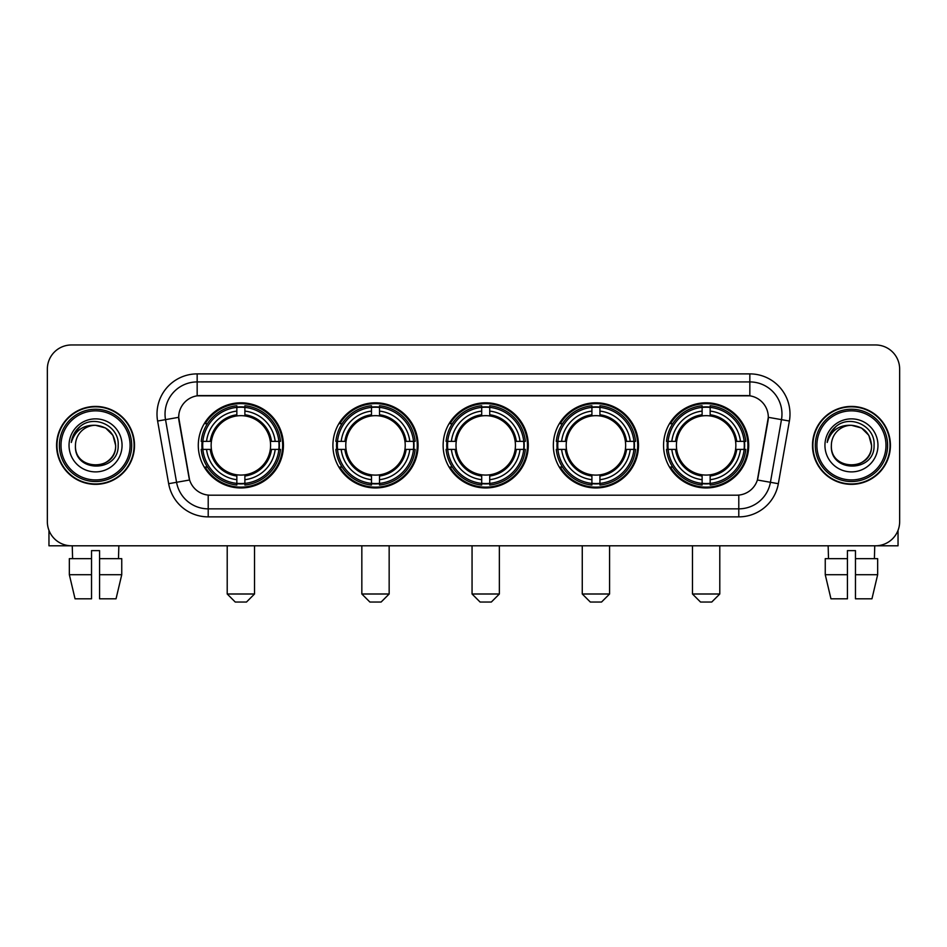 <?xml version="1.0" encoding="UTF-8"?>
<svg xmlns="http://www.w3.org/2000/svg" width="947" height="947" viewBox="0 0 947 947"><rect width="100%" height="100%" fill="white"/><g stroke="black" fill="none" stroke-linecap="round" stroke-linejoin="round"><path stroke-width="1.42" d="M663.563 445.386A42.579 42.579 0 0 0 706.131 487.954A42.579 42.579 0 0 0 748.71 445.386A42.579 42.579 0 0 0 706.131 402.806A42.579 42.579 0 0 0 663.563 445.386M332.918 445.386A42.579 42.579 0 0 0 375.497 487.954A42.579 42.579 0 0 0 418.077 445.386A42.579 42.579 0 0 0 375.497 402.806A42.579 42.579 0 0 0 332.918 445.386M443.137 445.386A42.579 42.579 0 0 0 485.704 487.954A42.579 42.579 0 0 0 528.284 445.386A42.579 42.579 0 0 0 485.704 402.806A42.579 42.579 0 0 0 443.137 445.386M553.344 445.386A42.579 42.579 0 0 0 595.923 487.954A42.579 42.579 0 0 0 638.503 445.386A42.579 42.579 0 0 0 595.923 402.806A42.579 42.579 0 0 0 553.344 445.386M198.29 445.386A42.579 42.579 0 0 0 240.869 487.954A42.579 42.579 0 0 0 283.437 445.386A42.579 42.579 0 0 0 240.869 402.806A42.579 42.579 0 0 0 198.29 445.386M178.687 417.272A21.686 21.686 0 0 0 179.019 421.036L188.938 477.264A21.686 21.686 0 0 0 210.293 495.186L736.707 495.186A21.686 21.686 0 0 0 758.062 477.264L767.981 421.036A21.686 21.686 0 0 0 746.627 395.586L200.373 395.586A21.686 21.686 0 0 0 178.687 417.272L178.924 414.052M202.113 449.399A38.957 38.957 0 0 1 202.113 441.373M557.167 449.399A38.957 38.957 0 0 1 557.167 441.373M446.96 449.399A38.957 38.957 0 0 1 446.96 441.373M336.741 449.399A38.957 38.957 0 0 1 336.741 441.373M667.386 449.399A38.957 38.957 0 0 1 667.386 441.373M56.583 445.386A38.957 38.957 0 0 0 95.552 484.343A38.957 38.957 0 0 0 134.51 445.386A38.957 38.957 0 0 0 95.552 406.429A38.957 38.957 0 0 0 56.583 445.386M812.49 445.386A38.957 38.957 0 0 0 851.448 484.343A38.957 38.957 0 0 0 890.417 445.386A38.957 38.957 0 0 0 851.448 406.429A38.957 38.957 0 0 0 812.49 445.386M197.165 373.887L197.165 395.822L749.835 395.822L749.835 381.925A32.127 32.127 0 0 1 781.476 419.639L770.432 482.295A32.127 32.127 0 0 1 738.79 508.847L208.21 508.847A32.127 32.127 0 0 1 176.568 482.295L165.524 419.639A32.127 32.127 0 0 1 197.165 381.925L749.835 381.925L749.835 373.887A40.165 40.165 0 0 1 789.384 421.036L778.339 483.692A40.165 40.165 0 0 1 738.79 516.873L208.21 516.873A40.165 40.165 0 0 1 168.661 483.692L157.616 421.036A40.165 40.165 0 0 1 197.165 373.887L749.835 373.887M736.707 495.186L210.293 495.186M789.384 421.036L768.313 417.319L757.399 479.999L778.339 483.692M168.661 483.692L189.601 479.999L178.687 417.319L165.524 419.639A32.127 32.127 0 0 1 165.038 414.052M758.062 477.264L757.931 477.951M189.069 477.951L188.938 477.264M899.65 369.07A24.101 24.101 0 0 0 875.549 344.968L71.451 344.968A24.101 24.101 0 0 0 47.35 369.07L47.35 521.702A24.101 24.101 0 0 0 71.451 545.792L875.549 545.792A24.101 24.101 0 0 0 899.65 521.702L899.65 369.07L899.65 521.702M47.35 369.07L47.35 521.702M875.549 344.968L71.451 344.968M71.451 545.792L875.549 545.792M48.96 530.356L48.96 545.792L142.145 545.792M69.344 558.647L69.344 574.711L75.05 598.812L69.344 574.711L69.344 558.647L91.528 558.647L91.528 550.621L99.565 550.621L99.565 558.647L121.749 558.647L121.749 574.711L116.043 598.812L121.749 574.711L99.565 574.711L99.565 558.647M118.849 545.792L118.493 558.647M91.528 558.647L91.528 598.812L75.05 598.812M69.344 574.711L91.528 574.711M116.043 598.812L99.565 598.812L99.565 574.711M72.256 545.792L72.599 558.647M130.094 445.386A34.542 34.542 0 0 0 95.552 410.844A34.542 34.542 0 0 0 61.01 445.386A34.542 34.542 0 0 0 95.552 479.928A34.542 34.542 0 0 0 130.094 445.386M131.692 445.386A36.152 36.152 0 0 0 95.552 409.234A36.152 36.152 0 0 0 59.401 445.386A36.152 36.152 0 0 0 95.552 481.538A36.152 36.152 0 0 0 131.692 445.386M134.107 445.386A38.555 38.555 0 0 0 95.552 406.831A38.555 38.555 0 0 0 56.986 445.386A38.555 38.555 0 0 0 95.552 483.941A38.555 38.555 0 0 0 134.107 445.386M115.629 445.386C114.433 433.181 107.745 426.493 95.552 425.298L105.591 427.997L112.942 435.348L115.629 445.386L112.942 435.348L105.591 427.997L95.552 425.298L105.591 427.997L112.942 435.348L115.629 445.386L112.942 435.348L105.591 427.997L95.552 425.298L105.591 427.997L112.942 435.348L115.629 445.386C116.86 471.286 74.233 471.286 75.464 445.386C73.677 473.251 119.109 472.636 118.162 445.386C119.653 426.257 94.593 414.099 80.152 426.422C75.109 430.625 72.161 435.975 71.297 442.462C75.085 430.506 83.17 424.777 95.552 425.298L105.591 427.997L112.942 435.348L115.629 445.386C116.86 471.286 74.233 471.286 75.464 445.386C74.233 471.286 116.86 471.286 115.629 445.386C116.86 471.286 74.233 471.286 75.464 445.386C74.233 471.286 116.86 471.286 115.629 445.386C116.86 471.286 74.233 471.286 75.464 445.386C74.233 471.286 116.86 471.286 115.629 445.386C116.86 471.286 74.233 471.286 75.464 445.386C74.233 471.286 116.86 471.286 115.629 445.386C116.86 471.286 74.233 471.286 75.464 445.386C74.233 471.286 116.86 471.286 115.629 445.386C116.86 471.286 74.233 471.286 75.464 445.386C74.233 471.286 116.86 471.286 115.629 445.386C116.86 471.286 74.233 471.286 75.464 445.386A20.088 20.088 0 0 1 95.552 425.298L105.591 427.997L112.942 435.348L115.629 445.386C116.434 460.976 96.393 471.322 84.165 461.923M69.036 445.386A26.504 26.504 0 0 0 95.552 471.89A26.504 26.504 0 0 0 122.056 445.386A26.504 26.504 0 0 0 95.552 418.87A26.504 26.504 0 0 0 69.036 445.386M80.14 426.422L74.221 433.466M73.854 434.152L74.387 433.181L73.854 434.152M246.492 602.032L235.247 602.032L227.209 593.994L254.518 593.994L246.492 602.032M270.309 449.399A29.724 29.724 0 0 0 244.882 415.934L244.882 415.934A29.724 29.724 0 0 0 211.418 449.399A29.724 29.724 0 0 0 270.309 449.399L271.505 449.399L270.309 449.399A29.724 29.724 0 0 1 244.882 474.838L244.882 479.691A34.542 34.542 0 0 0 275.175 449.399L280.501 449.399A39.845 39.845 0 0 1 244.882 485.03L244.882 483.408A38.235 38.235 0 0 0 278.892 449.399M202.918 449.399A38.152 38.152 0 0 1 202.918 441.373M244.882 407.435A38.152 38.152 0 0 0 236.845 407.435M278.809 441.373A38.152 38.152 0 0 1 278.809 449.399M280.501 441.373A39.845 39.845 0 0 0 244.882 405.742L244.882 407.364A38.235 38.235 0 0 1 278.892 441.373L280.501 441.373M201.226 449.399A39.845 39.845 0 0 0 236.845 485.03L236.845 483.408A38.235 38.235 0 0 1 202.836 449.399L201.226 449.399M278.892 441.373L275.175 441.373A34.542 34.542 0 0 0 244.882 411.081L244.882 407.364M244.882 483.408L244.882 479.691M202.836 449.399L206.553 449.399A34.542 34.542 0 0 0 236.845 479.691L236.845 483.408M244.882 411.081L244.882 414.75A30.896 30.896 0 0 1 271.505 441.373L275.175 441.373M275.175 449.399L271.505 449.399A30.896 30.896 0 0 1 244.882 476.021M236.845 479.691L236.845 474.838A29.724 29.724 0 0 1 211.418 449.399L206.553 449.399M270.309 441.373L271.505 441.373M244.882 483.325A38.152 38.152 0 0 1 236.845 483.325M236.845 405.742A39.845 39.845 0 0 0 201.226 441.373L202.836 441.373A38.235 38.235 0 0 1 236.845 407.364L236.845 405.742M236.845 407.364L236.845 411.081A34.542 34.542 0 0 0 206.553 441.373L202.836 441.373M236.845 415.887L236.845 411.081M206.553 441.373L210.234 441.373A30.896 30.896 0 0 1 236.845 414.75M236.845 474.838L236.845 476.021A30.896 30.896 0 0 1 210.234 449.399M207.44 423.7L205.168 423.7A41.775 41.775 0 0 1 282.632 445.386A41.775 41.775 0 0 1 205.168 467.072L207.44 467.072M381.12 602.032L369.875 602.032L361.837 593.994L389.158 593.994L381.12 602.032M404.949 449.399A29.724 29.724 0 0 0 379.51 415.934L379.51 415.934A29.724 29.724 0 0 0 346.046 449.399A29.724 29.724 0 0 0 404.949 449.399L406.133 449.399L404.949 449.399A29.724 29.724 0 0 1 379.51 474.838L379.51 479.691A34.542 34.542 0 0 0 409.802 449.399L415.141 449.399A39.845 39.845 0 0 1 379.51 485.03L379.51 483.408A38.235 38.235 0 0 0 413.519 449.399M337.558 449.399A38.152 38.152 0 0 1 337.558 441.373M379.51 407.435A38.152 38.152 0 0 0 371.484 407.435M413.437 441.373A38.152 38.152 0 0 1 413.437 449.399M415.141 441.373A39.845 39.845 0 0 0 379.51 405.742L379.51 407.364A38.235 38.235 0 0 1 413.519 441.373L415.141 441.373M335.854 449.399A39.845 39.845 0 0 0 371.484 485.03L371.484 483.408A38.235 38.235 0 0 1 337.475 449.399L335.854 449.399M413.519 441.373L409.802 441.373A34.542 34.542 0 0 0 379.51 411.081L379.51 407.364M379.51 483.408L379.51 479.691M337.475 449.399L341.192 449.399A34.542 34.542 0 0 0 371.484 479.691L371.484 483.408M379.51 411.081L379.51 414.75A30.896 30.896 0 0 1 406.133 441.373L409.802 441.373M409.802 449.399L406.133 449.399A30.896 30.896 0 0 1 379.51 476.021M371.484 479.691L371.484 474.838A29.724 29.724 0 0 1 346.046 449.399L341.192 449.399M404.949 441.373L406.133 441.373M379.51 483.325A38.152 38.152 0 0 1 371.484 483.325M371.484 405.742A39.845 39.845 0 0 0 335.854 441.373L337.475 441.373A38.235 38.235 0 0 1 371.484 407.364L371.484 405.742M371.484 407.364L371.484 411.081A34.542 34.542 0 0 0 341.192 441.373L337.475 441.373M371.484 415.887L371.484 411.081M341.192 441.373L344.862 441.373A30.896 30.896 0 0 1 371.484 414.75M371.484 474.838L371.484 476.021A30.896 30.896 0 0 1 344.862 449.399M342.08 423.7L339.795 423.7A41.775 41.775 0 0 1 417.272 445.386A41.775 41.775 0 0 1 339.795 467.072L342.08 467.072M491.339 602.032L480.082 602.032L472.056 593.994L499.365 593.994L491.339 602.032M515.156 449.399A29.724 29.724 0 0 0 489.729 415.934L489.729 415.934A29.724 29.724 0 0 0 456.265 449.399A29.724 29.724 0 0 0 515.156 449.399L516.352 449.399L515.156 449.399A29.724 29.724 0 0 1 489.729 474.838L489.729 479.691A34.542 34.542 0 0 0 520.021 449.399L525.348 449.399A39.845 39.845 0 0 1 489.729 485.03L489.729 483.408A38.235 38.235 0 0 0 523.738 449.399M447.765 449.399A38.152 38.152 0 0 1 447.765 441.373M489.729 407.435A38.152 38.152 0 0 0 481.692 407.435M523.655 441.373A38.152 38.152 0 0 1 523.655 449.399M525.348 441.373A39.845 39.845 0 0 0 489.729 405.742L489.729 407.364A38.235 38.235 0 0 1 523.738 441.373L525.348 441.373M446.073 449.399A39.845 39.845 0 0 0 481.692 485.03L481.692 483.408A38.235 38.235 0 0 1 447.682 449.399L446.073 449.399M523.738 441.373L520.021 441.373A34.542 34.542 0 0 0 489.729 411.081L489.729 407.364M489.729 483.408L489.729 479.691M447.682 449.399L451.399 449.399A34.542 34.542 0 0 0 481.692 479.691L481.692 483.408M489.729 411.081L489.729 414.75A30.896 30.896 0 0 1 516.352 441.373L520.021 441.373M520.021 449.399L516.352 449.399A30.896 30.896 0 0 1 489.729 476.021M481.692 479.691L481.692 474.838A29.724 29.724 0 0 1 456.265 449.399L451.399 449.399M515.156 441.373L516.352 441.373M489.729 483.325A38.152 38.152 0 0 1 481.692 483.325M481.692 405.742A39.845 39.845 0 0 0 446.073 441.373L447.682 441.373A38.235 38.235 0 0 1 481.692 407.364L481.692 405.742M481.692 407.364L481.692 411.081A34.542 34.542 0 0 0 451.399 441.373L447.682 441.373M481.692 415.887L481.692 411.081M451.399 441.373L455.069 441.373A30.896 30.896 0 0 1 481.692 414.75M481.692 474.838L481.692 476.021A30.896 30.896 0 0 1 455.069 449.399M452.287 423.7L450.014 423.7A41.775 41.775 0 0 1 527.479 445.386A41.775 41.775 0 0 1 450.014 467.072L452.287 467.072M601.546 602.032L590.301 602.032L582.263 593.994L609.584 593.994L601.546 602.032M625.375 449.399A29.724 29.724 0 0 0 599.936 415.934L599.936 415.934A29.724 29.724 0 0 0 566.472 449.399A29.724 29.724 0 0 0 625.375 449.399L626.559 449.399L625.375 449.399A29.724 29.724 0 0 1 599.936 474.838L599.936 479.691A34.542 34.542 0 0 0 630.229 449.399L635.567 449.399A39.845 39.845 0 0 1 599.936 485.03L599.936 483.408A38.235 38.235 0 0 0 633.945 449.399M557.972 449.399A38.152 38.152 0 0 1 557.972 441.373M599.936 407.435A38.152 38.152 0 0 0 591.911 407.435M633.863 441.373A38.152 38.152 0 0 1 633.863 449.399M635.567 441.373A39.845 39.845 0 0 0 599.936 405.742L599.936 407.364A38.235 38.235 0 0 1 633.945 441.373L635.567 441.373M556.28 449.399A39.845 39.845 0 0 0 591.911 485.03L591.911 483.408A38.235 38.235 0 0 1 557.901 449.399L556.28 449.399M633.945 441.373L630.229 441.373A34.542 34.542 0 0 0 599.936 411.081L599.936 407.364M599.936 483.408L599.936 479.691M557.901 449.399L561.618 449.399A34.542 34.542 0 0 0 591.911 479.691L591.911 483.408M599.936 411.081L599.936 414.75A30.896 30.896 0 0 1 626.559 441.373L630.229 441.373M630.229 449.399L626.559 449.399A30.896 30.896 0 0 1 599.936 476.021M591.911 479.691L591.911 474.838A29.724 29.724 0 0 1 566.472 449.399L561.618 449.399M625.375 441.373L626.559 441.373M599.936 483.325A38.152 38.152 0 0 1 591.911 483.325M591.911 405.742A39.845 39.845 0 0 0 556.28 441.373L557.901 441.373A38.235 38.235 0 0 1 591.911 407.364L591.911 405.742M591.911 407.364L591.911 411.081A34.542 34.542 0 0 0 561.618 441.373L557.901 441.373M591.911 415.887L591.911 411.081M561.618 441.373L565.288 441.373A30.896 30.896 0 0 1 591.911 414.75M591.911 474.838L591.911 476.021A30.896 30.896 0 0 1 565.288 449.399M562.494 423.7L560.222 423.7A41.775 41.775 0 0 1 637.698 445.386A41.775 41.775 0 0 1 560.222 467.072L562.494 467.072M711.753 602.032L700.508 602.032L692.482 593.994L719.791 593.994L711.753 602.032M735.582 449.399A29.724 29.724 0 0 0 710.155 415.934L710.155 415.934A29.724 29.724 0 0 0 676.691 449.399A29.724 29.724 0 0 0 735.582 449.399L736.766 449.399L735.582 449.399A29.724 29.724 0 0 1 710.155 474.838L710.155 479.691A34.542 34.542 0 0 0 740.447 449.399L745.774 449.399A39.845 39.845 0 0 1 710.155 485.03L710.155 483.408A38.235 38.235 0 0 0 744.164 449.399M668.191 449.399A38.152 38.152 0 0 1 668.191 441.373M710.155 407.435A38.152 38.152 0 0 0 702.118 407.435M744.082 441.373A38.152 38.152 0 0 1 744.082 449.399M745.774 441.373A39.845 39.845 0 0 0 710.155 405.742L710.155 407.364A38.235 38.235 0 0 1 744.164 441.373L745.774 441.373M666.499 449.399A39.845 39.845 0 0 0 702.118 485.03L702.118 483.408A38.235 38.235 0 0 1 668.109 449.399L666.499 449.399M744.164 441.373L740.447 441.373A34.542 34.542 0 0 0 710.155 411.081L710.155 407.364M710.155 483.408L710.155 479.691M668.109 449.399L671.825 449.399A34.542 34.542 0 0 0 702.118 479.691L702.118 483.408M710.155 411.081L710.155 414.75A30.896 30.896 0 0 1 736.766 441.373L740.447 441.373M740.447 449.399L736.766 449.399A30.896 30.896 0 0 1 710.155 476.021M702.118 479.691L702.118 474.838A29.724 29.724 0 0 1 676.691 449.399L671.825 449.399M735.582 441.373L736.766 441.373M710.155 483.325A38.152 38.152 0 0 1 702.118 483.325M702.118 405.742A39.845 39.845 0 0 0 666.499 441.373L668.109 441.373A38.235 38.235 0 0 1 702.118 407.364L702.118 405.742M702.118 407.364L702.118 411.081A34.542 34.542 0 0 0 671.825 441.373L668.109 441.373M702.118 415.887L702.118 411.081M671.825 441.373L675.495 441.373A30.896 30.896 0 0 1 702.118 414.75M702.118 474.838L702.118 476.021A30.896 30.896 0 0 1 675.495 449.399M672.713 423.7L670.44 423.7A41.775 41.775 0 0 1 747.905 445.386A41.775 41.775 0 0 1 670.44 467.072L672.713 467.072M898.04 530.356L898.04 545.792L804.855 545.792M847.435 558.647L847.435 574.711L825.251 574.711L830.957 598.812L825.251 574.711L825.251 558.647L847.435 558.647L847.435 550.621L855.472 550.621L855.472 558.647L877.656 558.647L877.656 574.711L871.95 598.812L877.656 574.711L855.472 574.711L855.472 558.647M874.744 545.792L874.401 558.647M847.435 574.711L847.435 598.812L830.957 598.812M871.95 598.812L855.472 598.812L855.472 574.711M828.152 545.792L828.507 558.647M885.99 445.386A34.542 34.542 0 0 0 851.448 410.844A34.542 34.542 0 0 0 816.906 445.386A34.542 34.542 0 0 0 851.448 479.928A34.542 34.542 0 0 0 885.99 445.386M887.599 445.386A36.152 36.152 0 0 0 851.448 409.234A36.152 36.152 0 0 0 815.308 445.386A36.152 36.152 0 0 0 851.448 481.538A36.152 36.152 0 0 0 887.599 445.386M890.014 445.386A38.555 38.555 0 0 0 851.448 406.831A38.555 38.555 0 0 0 812.893 445.386A38.555 38.555 0 0 0 851.448 483.941A38.555 38.555 0 0 0 890.014 445.386M831.371 445.386A20.088 20.088 0 0 1 851.448 425.298L861.498 427.997L868.849 435.348L871.536 445.386L868.849 435.348L861.498 427.997L851.448 425.298L861.498 427.997L868.849 435.348L871.536 445.386L868.849 435.348L861.498 427.997L851.448 425.298L861.498 427.997L868.849 435.348L871.536 445.386L868.849 435.348L861.498 427.997L851.448 425.298L861.498 427.997L868.849 435.348L871.536 445.386C872.767 471.286 830.14 471.286 831.371 445.386C829.584 473.251 875.016 472.636 874.069 445.386C875.561 426.257 850.501 414.099 836.059 426.422C831.016 430.625 828.069 435.975 827.193 442.462C830.981 430.506 839.066 424.777 851.448 425.298L861.498 427.997L868.849 435.348L871.536 445.386C872.767 471.286 830.14 471.286 831.371 445.386C830.14 471.286 872.767 471.286 871.536 445.386C872.767 471.286 830.14 471.286 831.371 445.386C830.14 471.286 872.767 471.286 871.536 445.386C872.767 471.286 830.14 471.286 831.371 445.386C830.14 471.286 872.767 471.286 871.536 445.386C872.767 471.286 830.14 471.286 831.371 445.386C830.14 471.286 872.767 471.286 871.536 445.386C872.767 471.286 830.14 471.286 831.371 445.386C830.14 471.286 872.767 471.286 871.536 445.386C872.341 460.976 852.288 471.322 840.06 461.923M851.448 425.298C863.652 426.493 870.34 433.181 871.536 445.386M824.944 445.386A26.504 26.504 0 0 0 851.448 471.89A26.504 26.504 0 0 0 877.964 445.386A26.504 26.504 0 0 0 851.448 418.87A26.504 26.504 0 0 0 824.944 445.386M836.047 426.422L830.128 433.466M829.761 434.152L830.294 433.181M738.79 495.092L738.79 516.873M208.21 516.873L208.21 495.092M157.616 421.036L165.524 419.639M236.845 483.692A38.519 38.519 0 0 0 244.882 483.692M279.176 449.399A38.519 38.519 0 0 0 279.176 441.373M244.882 407.08A38.519 38.519 0 0 0 236.845 407.08M371.484 483.692A38.519 38.519 0 0 0 379.51 483.692M413.803 449.399A38.519 38.519 0 0 0 413.803 441.373M379.51 407.08A38.519 38.519 0 0 0 371.484 407.08M481.692 483.692A38.519 38.519 0 0 0 489.729 483.692M524.011 449.399A38.519 38.519 0 0 0 524.011 441.373M489.729 407.08A38.519 38.519 0 0 0 481.692 407.08M591.911 483.692A38.519 38.519 0 0 0 599.936 483.692M634.23 449.399A38.519 38.519 0 0 0 634.23 441.373M599.936 407.08A38.519 38.519 0 0 0 591.911 407.08M702.118 483.692A38.519 38.519 0 0 0 710.155 483.692M744.437 449.399A38.519 38.519 0 0 0 744.437 441.373M710.155 407.08A38.519 38.519 0 0 0 702.118 407.08M254.518 545.792L254.518 593.994M227.209 545.792L227.209 593.994M389.158 545.792L389.158 593.994M361.837 545.792L361.837 593.994M499.365 545.792L499.365 593.994M472.056 545.792L472.056 593.994M609.584 545.792L609.584 593.994M582.263 545.792L582.263 593.994M719.791 545.792L719.791 593.994M692.482 545.792L692.482 593.994"/></g></svg>
